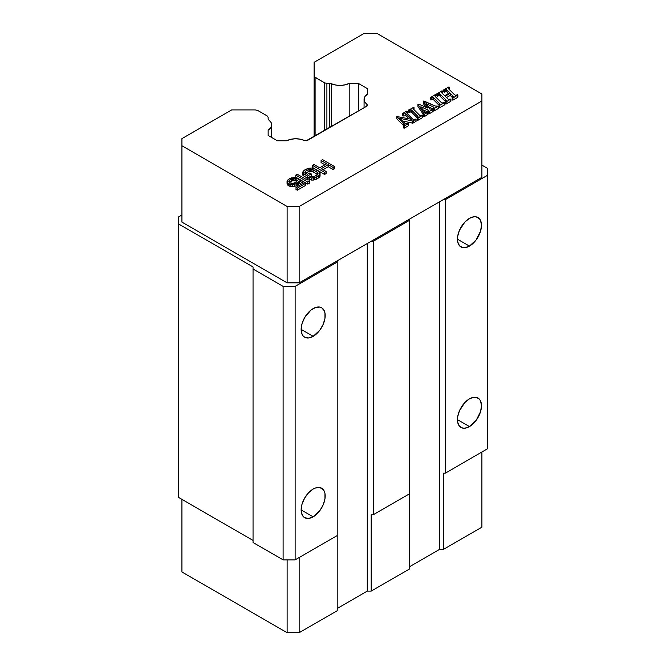 <?xml version="1.0" encoding="UTF-8"?>
<svg xmlns="http://www.w3.org/2000/svg" width="666" height="666" viewBox="0 0 666 666"><rect width="100%" height="100%" fill="white"/><g stroke="black" fill="none" stroke-linecap="round" stroke-linejoin="round"><path stroke-width="1" d="M469.463 246.112L457.442 239.177L469.463 246.112A17 9.815 -60 0 1 460.964 246.961A17 9.815 -60 0 1 458.358 233.333A17 9.815 -60 0 1 469.463 218.348A17 9.815 -60 0 1 477.963 217.507A17 9.815 -60 0 1 480.569 231.135A17 9.815 -60 0 1 469.463 246.112L476.14 239.918L480.569 231.135L481.485 225.291L480.569 220.504L479.462 218.748L476.14 216.833L474.059 216.75L469.463 218.348L464.86 222.061L459.465 230.294L457.667 236.33L457.667 241.75L459.465 245.721L462.778 247.635L464.86 247.719L469.463 246.112M469.463 426.598L457.442 419.655L469.463 426.598A17 9.815 -60 0 1 460.964 427.439A17 9.815 -60 0 1 458.358 413.811A17 9.815 -60 0 1 469.463 398.826A17 9.815 -60 0 1 477.963 397.985A17 9.815 -60 0 1 480.569 411.613A17 9.815 -60 0 1 469.463 426.598L476.14 420.396L480.569 411.613L481.485 405.769L480.569 400.99L479.462 399.225L476.14 397.311L474.059 397.227L469.463 398.826L464.86 402.539L459.465 410.772L457.667 416.816L457.667 422.227L459.465 426.198L462.778 428.113L464.86 428.196L469.463 426.598M313.162 336.355L301.14 329.412L313.162 336.355A17 9.815 -60 0 1 304.662 337.196A17 9.815 -60 0 1 302.056 323.568A17 9.815 -60 0 1 313.162 308.591A17 9.815 -60 0 1 321.661 307.742A17 9.815 -60 0 1 324.267 321.37A17 9.815 -60 0 1 313.162 336.355L319.838 330.161L323.16 324.409L324.958 318.373L324.958 312.953L324.267 310.747L321.661 307.742L319.838 307.068L315.509 307.501L310.814 310.206L304.662 317.565L302.056 323.568L301.14 329.412L302.056 334.199L303.163 335.955L304.662 337.196L308.558 337.953L313.162 336.355M313.162 516.833L301.14 509.89L313.162 516.833A17 9.815 -60 0 1 304.662 517.673A17 9.815 -60 0 1 302.056 504.054A17 9.815 -60 0 1 313.162 489.069A17 9.815 -60 0 1 321.661 488.228A17 9.815 -60 0 1 324.267 501.848A17 9.815 -60 0 1 313.162 516.833L319.838 510.639L323.16 504.895L324.958 498.851L324.958 493.431L324.267 491.225L323.16 489.468L319.838 487.554L315.509 487.978L313.162 489.069L308.558 492.782L304.662 498.043L302.056 504.054L301.14 509.89L301.373 512.47L303.163 516.433L304.662 517.673L308.558 518.431L313.162 516.833M267.149 115.909L268.14 117.299L268.14 118.798L268.14 117.299L267.149 115.909L257.759 110.489L267.149 115.909M324.492 82.8L324.492 130.586L324.492 82.8L315.101 77.381L315.101 136.014L315.101 77.381L314.111 75.991L314.111 136.588L314.111 62.313L314.369 76.74L324.492 82.8L326.898 83.375L324.492 82.8M326.898 129.204L326.898 83.375L326.898 129.204M329.495 127.706L329.495 83.375L326.898 83.375L331.568 83.783L331.568 126.507L331.568 83.783L335.789 85.057L340.509 85.423L345.171 84.84L349.2 83.375L349.2 116.325L349.2 83.375A13.77 7.95 180 0 1 331.568 83.783L329.495 83.375L329.495 127.706M367.557 88.711L358.316 83.375L358.316 111.064L358.316 83.375L349.2 83.375L358.316 83.375L367.557 88.711L367.557 94.056L367.557 88.711M268.14 135.439L277.389 140.776L286.638 140.776A13.77 7.95 180 0 1 304.129 140.376L299.933 139.127L295.263 138.761L290.651 139.336L286.638 140.776L277.389 140.776L268.14 135.439L268.14 130.17L268.14 135.439M287.121 632.7L287.121 559.873L287.121 632.7L181.926 571.961L181.926 499.375L181.926 571.961L287.121 632.7L299.151 632.7L287.121 632.7M299.151 557.55L299.151 632.7L299.151 557.55M373.276 514.751L409.349 493.931L409.349 219.222L371.187 241.259L373.276 241.259L373.276 514.751L371.187 514.751L373.276 514.751L373.276 241.259L409.349 220.429L409.349 569.08L409.349 493.931L373.276 514.751M366.866 106.127L366.866 104.154L367.557 105.336L366.866 104.154A13.77 7.95 180 0 1 364.069 99.342A13.77 7.95 180 0 1 367.557 94.056L365.068 96.37L364.077 99.034L364.702 101.732L366.866 104.154L366.866 106.127M306.185 140.776L367.557 105.728L306.86 140.776L304.129 140.376L306.185 140.776M268.848 119.997L268.14 118.798L268.848 119.997A13.77 7.95 180 0 1 271.695 124.842A13.77 7.95 180 0 1 268.14 130.17L270.679 127.847L271.686 125.158L271.054 122.436L268.848 119.997M255.353 109.915L257.759 110.489L255.353 109.915L231.66 109.915L255.353 109.915M457.817 95.022L452.947 98.002L452.256 97.777L453.23 96.354L450.241 93.323L445.163 96.254L448.293 99.284L450.874 99.009L445.92 102.023L445.479 101.448L446.312 100.4L439.901 93.898L436.913 93.856L442.049 90.759L442.457 91.084L441.367 92.099L441.7 92.774L444.63 95.704L449.683 92.782L447.061 90.126L449.683 92.782L444.63 95.704L441.7 92.774L441.367 92.099L442.457 91.084L442.049 90.759L436.913 93.856L439.568 93.606L445.929 99.917L446.32 100.874L445.421 101.698L446.162 101.915L450.874 99.009L448.293 99.284L445.163 96.254L450.241 93.323L453.23 96.354L452.331 97.494L452.747 98.069L457.817 95.022L457.284 94.68L455.902 95.321L454.62 94.813L448.676 88.886L448.235 88.203L449.167 87.413L448.951 86.921L443.906 89.86L446.711 89.768L447.061 92.208L448.376 93.54L447.061 92.208L446.711 89.768L446.695 91.841L446.453 89.577L446.695 91.841L446.453 89.577L445.729 89.502L445.729 91.583L446.436 91.65L445.729 91.583L445.729 89.502L444.647 90.027L444.647 92.108L445.729 91.583L444.647 92.108L444.647 90.027L444.222 90.143L444.23 92.224L444.647 92.108L444.222 92.224L444.122 90.06L444.13 92.149L443.906 89.86L443.906 91.95L443.956 89.569L448.951 86.921L449.167 89.386L449.167 87.413L448.618 88.828L448.618 87.779L448.676 88.886L454.62 94.813L455.902 95.321L457.525 94.755L457.675 97.353L457.817 95.163M434.865 95.921L441.774 102.989L444.405 102.689L439.369 105.569L439.036 105.186L439.968 104.437L439.277 103.421L433.633 97.76L433.067 97.286L430.469 97.552L435.073 94.697L435.722 94.888L435.073 94.697L430.469 97.552L433.067 97.286L433.633 97.76L439.277 103.421L439.968 104.437L439.036 105.186L439.369 105.569L444.405 102.689L441.774 102.989L435.414 96.712L434.865 95.921L435.722 94.888L435.672 96.961L435.672 95.205L434.865 95.929M433.042 109.191L428.554 111.83L428.588 110.281L420.854 106.76L424.642 112.321L427.331 112.554L423.443 114.669L423.218 112.154L417.94 104.354L418.806 104.129L427.788 108.1L423.368 101.49L423.826 100.966L435.289 105.994L438.22 106.194L433.949 108.708L434.016 107.251L426.074 103.671L429.77 109.024L426.074 103.671L434.016 107.251L433.949 108.708L438.22 106.194L435.289 105.994L423.385 101.182L427.788 108.1L418.806 104.129L417.94 104.354L423.218 112.154L423.443 114.669L427.331 112.554L424.642 112.321L420.854 106.76L428.588 110.281L428.554 111.83L432.942 109.549L432.858 109.033L429.77 109.024L432.858 109.033L432.942 111.63L433.042 109.474M422.61 115.276L417.574 118.148L417.241 117.774L418.173 117.016L417.49 116.001L411.838 110.34L411.272 109.865L408.674 110.14L413.736 107.301L408.674 110.14L411.272 109.865L411.838 110.34L417.49 116.001L418.173 117.016L417.241 117.774L418.04 118.148L422.61 115.276L419.98 115.568L419.438 115.093L413.619 109.291L413.07 108.5L413.927 107.467L413.877 109.54L413.877 107.792L413.07 108.5L413.619 109.291L419.438 115.093L419.98 115.568L422.377 115.076L422.477 117.674L422.61 115.493M402.505 113.511L402.88 115.984L402.88 113.903L402.88 115.984L403.263 113.919L403.263 116.001L405.794 115.776L405.794 113.695L403.005 113.969L402.505 113.511L406.934 111.022L407.359 111.339L406.676 112.654L413.161 119.447L416.025 119.047L412.887 121.079L399.708 118.273L405.119 123.468L408.233 123.635L403.887 126.074L404.195 124.634L403.105 123.052L396.811 116.525L411.605 119.306L407.001 114.702L411.605 119.306L396.811 116.525L403.105 123.052L404.195 124.634L403.621 125.832L404.12 126.132L408.233 123.635L405.119 123.468L399.708 118.273L412.887 121.079L416.025 119.047L413.161 119.447L406.676 112.654L407.359 111.339L406.934 111.022L402.505 113.511L403.005 113.969L405.794 113.695L407.001 114.702L407.001 116.783L408.957 118.739L407.001 116.783L407.001 114.702L405.794 113.695L405.794 115.776L407.001 116.783M322.594 159.632L321.087 160.506L326.715 163.753L319.705 167.799L314.077 164.552L312.57 165.418L324.6 172.361L326.099 171.495L321.237 168.689L328.255 164.635L333.117 167.441L334.615 166.575L322.594 159.632L334.615 166.575L334.615 168.656L334.615 166.575L333.117 167.441L333.117 169.522L334.615 168.656L333.117 169.522L333.117 167.441L328.255 164.635L328.255 166.716L333.117 169.522L328.255 166.716L328.255 164.635L321.237 168.689L326.099 171.495L326.099 173.576L326.099 171.495L324.6 172.361L324.6 174.442L326.099 173.576L324.6 174.442L324.6 172.361L312.57 165.418L312.57 167.499L324.6 174.442L312.57 167.499L312.57 165.418L314.077 164.552L319.705 167.799L326.715 163.753L321.087 160.506L322.594 159.632M302.839 173.102L307.451 176.057L311.205 173.884L309.673 173.002L307.417 174.301L304.853 172.536L305.844 171.079L308.1 169.772L311.888 169.364L316.999 172.019L317.765 172.76L317.799 174.217L314.793 176.249L311.255 176.515L309.757 177.381L311.28 177.98L316.333 177.131L320.071 174.084L320.046 172.919L318.498 171.154L314.66 168.939L311.605 168.04L308.067 168.315L303.313 171.062L302.839 175.191L303.613 175.924L302.822 171.936L302.839 175.191L302.839 173.102M297.294 174.242L295.787 175.108L307.817 182.051L309.315 181.185L309.032 179.279L306.984 178.097L307.267 180.003L297.294 174.242L307.267 180.003L306.984 178.097L306.984 179.837L306.984 178.097L309.032 179.279L309.315 183.267L309.315 181.185L307.817 182.051L307.817 184.132L309.315 183.267L307.817 184.132L307.817 182.051L295.787 175.108L297.294 174.242M299.159 179.37L297.402 180.378L296.428 182.126L293.664 183.425L289.602 182.817L288.819 181.493L289.061 180.769L291.308 179.171L295.354 178.904L296.853 178.038L291.541 177.855L288.528 179.304L287.046 181.335L288.095 183.391L290.9 184.432L296.204 183.733L298.701 181.993L299.184 180.827L303.28 183.192L296.012 187.387L297.294 188.12L305.811 183.208L299.159 179.37L305.811 183.208L305.811 185.29L305.811 183.208L297.294 188.12L297.294 190.21L305.811 185.29L297.294 190.21L297.294 188.12L296.012 187.387L296.012 189.469L297.294 190.21L296.012 189.469L296.012 187.387L303.28 183.192L299.184 180.827L299.184 182.909L301.473 184.232L299.184 182.909L299.184 180.827L298.701 184.074L299.184 182.909L298.701 184.074L298.701 181.993L297.702 182.867L297.702 184.948L298.701 184.074L297.702 184.948L297.702 182.867L296.204 183.733L296.204 185.814L297.702 184.948L296.204 185.814L296.204 183.733L294.697 184.307L294.697 186.388L296.204 185.814L294.697 186.388L294.697 184.307L292.674 184.59L292.674 186.671L294.697 186.388L292.674 186.671L292.674 184.59L290.9 184.432L290.9 186.513L292.674 186.671L290.9 186.513L290.9 184.432L289.119 183.983L289.119 186.064L290.9 186.513L289.119 186.064L289.119 183.983L288.095 183.391L288.095 185.473L289.119 186.064L288.095 185.473L288.095 183.391L287.321 182.359L287.321 184.449L288.095 185.473L287.321 184.449L287.046 181.335L287.046 183.425L287.321 184.449L287.046 181.335L287.529 180.17L290.026 178.438L293.556 177.581L296.853 178.038L296.853 180.12L296.853 178.038L295.354 178.904L295.354 180.986L296.853 180.12L295.354 180.986L295.354 178.904L293.831 178.605L293.831 180.686L295.354 180.986L293.831 180.686L293.831 178.605L292.565 178.738L292.565 180.827L293.831 180.686L292.565 180.827L292.565 178.738L291.308 179.171L291.308 181.252L292.565 180.827L291.308 181.252L291.308 179.171L289.81 180.036L289.81 182.126L291.308 181.252L289.81 182.126L289.81 180.036L289.061 180.769L289.061 182.151L289.061 180.769L288.819 181.493L289.602 182.817L292.399 183.566L296.428 182.126L297.402 180.378L299.159 179.37M181.926 222.111L181.926 138.628L231.66 109.915L181.926 138.628L181.926 222.111L287.121 282.85L287.121 206.485L181.926 145.754L287.121 206.485L299.151 206.485L481.901 100.982L481.901 177.339L481.901 94.039L481.901 100.982L299.151 206.485L287.121 206.485L287.121 282.85L299.151 282.85L299.151 206.485L299.151 282.85L287.121 282.85L181.926 222.111M178.505 497.402L178.505 216.958L181.926 214.985L178.505 216.958L178.505 497.402L253.047 540.434L178.505 497.402M295.13 286.372L295.13 559.873L283.108 559.873L283.108 286.372L295.13 286.372L337.204 262.079L337.204 260.872L299.151 282.85L371.187 241.259L373.276 241.259L409.349 220.429L409.349 219.222L443.323 199.609L445.412 199.609L445.412 473.101L443.323 473.101L443.323 549.458L481.901 527.189L481.901 452.039L481.901 527.189L443.323 549.458L439.402 549.458L409.349 566.816L439.402 549.458L443.323 549.458L443.323 473.101L445.412 473.101L445.412 199.609L487.495 175.308L487.495 448.809L445.412 473.101L487.495 448.809L487.495 168.373L481.901 165.135L487.495 168.373L487.495 175.308L445.412 199.609L443.323 199.609L481.901 177.339L337.204 260.872L337.204 535.581L337.204 262.079L295.13 286.372L295.13 559.873L337.204 535.581L337.204 610.722L337.204 535.581L295.13 559.873L283.108 559.873L283.108 286.372L253.047 269.022L253.047 266.941L178.505 223.901L253.047 266.941L253.047 542.515L253.047 269.022L283.108 286.372L295.13 286.372M253.047 542.515L283.108 559.873L253.047 542.515M371.187 514.751L371.187 591.108L367.266 591.108L367.266 243.515L367.266 591.108L337.204 608.466L367.266 591.108L371.187 591.108L371.187 514.751M337.204 610.722L299.151 632.7L337.204 610.722M409.349 569.08L371.187 591.108L409.349 569.08M449.184 89.202L449.184 87.121M448.235 88.203L448.676 88.886M457.675 97.353L452.947 100.083L452.256 99.858L452.256 97.777L452.256 99.858L452.514 98.01L452.514 100.091L452.947 100.083L452.947 98.002L452.947 100.083L457.675 97.353L457.675 95.271M452.797 95.862L452.797 97.219L452.797 95.862M452.214 95.28L452.214 97.361L452.214 95.28M450.241 93.323L450.241 95.404L452.214 97.361L450.241 95.404L450.241 93.323M446.478 97.577L450.241 95.404L446.478 97.577M445.721 101.948L445.704 104.021L445.92 102.023L446.162 103.996L446.162 101.915L446.162 103.996L450.765 101.34L450.765 99.259M450.765 101.34L445.704 104.021M445.421 101.698L445.421 103.779L445.479 101.448M446.312 100.4L446.32 100.874M445.929 99.917L445.929 101.174L445.929 99.917M445.521 99.517L445.521 101.423L445.521 99.517M440.401 94.389L440.401 96.47L445.412 101.49L440.401 96.47L440.401 94.389M439.901 93.898L440.401 96.47L439.901 93.898M439.568 93.606L439.901 95.979L439.568 93.606M438.719 93.573L438.719 95.654L439.568 95.688L438.719 95.654L438.719 93.573M437.029 95.646L436.913 93.856L436.913 95.937L437.179 94.073L437.196 96.162L437.321 94.181L437.321 96.262L438.719 95.654M442.457 93.165L442.357 91.35M441.367 92.099L441.7 92.774M435.722 96.97L435.722 95.171M439.036 105.186L439.036 107.268L439.127 105.345L439.127 107.434L439.369 105.569L439.369 107.651L439.835 107.651L439.835 105.569L439.835 107.651L444.272 105.086L444.272 103.005M439.277 103.421L439.277 105.028L439.277 103.421M433.633 97.76L433.633 99.842L439.036 105.253L433.633 99.842L433.633 97.76M433.067 97.286L433.067 99.367L433.633 99.842L433.067 99.367L433.067 97.286M431.926 97.436L431.926 99.525L433.067 99.367L431.926 99.525L431.926 97.436M431.118 97.835L431.118 99.917L431.926 99.525L431.118 99.917L431.118 97.835M430.752 97.81L430.927 99.967L430.752 97.81M430.469 97.552L430.752 99.892L430.594 97.278M432.942 111.63L429.179 113.803L428.221 113.636L428.221 111.555L428.221 113.636L428.405 111.688L428.388 113.761L428.554 111.83L428.554 113.911L429.179 113.803L429.179 111.721L429.179 113.803L432.942 111.63L432.942 109.549M428.787 111.089L428.588 110.281M427.963 109.973L427.963 112.055L428.588 112.371L427.963 112.055L427.963 109.973M422.877 109.757L427.963 112.055L422.877 109.757M427.089 115.01L424.167 116.7L423.118 116.442L423.118 114.361L423.118 116.442L423.21 114.485L423.21 116.567L423.443 114.669L423.443 116.758L424.167 116.7L424.167 114.619L424.167 116.7L427.089 115.01L427.089 112.929M423.218 112.154L423.218 114.186L423.218 112.154M417.998 104.537L417.998 106.618L423.201 114.211L417.998 106.618L417.998 104.537M417.94 106.435L417.94 104.354M423.368 101.49L423.368 103.571L425.815 107.226L423.368 103.571L423.368 101.49M423.285 101.299L423.368 103.571L423.285 101.299M438.22 106.194L438.22 108.275M438.178 108.608L434.532 110.714L433.633 110.489L433.633 108.408L433.949 110.789L433.949 108.708L433.949 110.789L434.532 110.714L434.532 108.625L434.532 110.714L438.178 108.608L438.178 106.527M434.016 107.251L434.065 108.042M433.383 109.033L428.155 106.685L433.383 109.033L433.383 106.951L433.383 109.033L434.016 109.341M413.877 109.873L413.927 107.759M417.241 117.774L417.241 119.855L417.332 117.932L417.332 120.013L417.574 118.148L417.574 120.238L418.04 120.238L418.04 118.148L418.04 120.238L422.477 117.674L422.477 115.593M417.49 116.001L417.49 117.607L417.49 116.001M411.838 110.34L411.838 112.421L417.241 117.832L411.838 112.421L411.838 110.34M411.272 109.865L411.272 111.955L411.838 112.421L411.272 111.955L411.272 109.865M410.131 110.023L410.131 112.104L411.272 111.955L410.131 112.104L410.131 110.023M409.324 110.423L409.324 112.504L410.131 112.104L409.324 112.504L409.324 110.423M408.957 110.389L409.132 112.546L408.957 110.389M408.674 110.14L408.957 112.471L408.799 109.865M407.301 111.588L407.301 113.636L407.359 111.339M407.359 113.42L407.359 111.53M415.9 121.47L412.887 123.16L402.414 120.946L412.362 123.102L412.362 121.021L412.362 123.102L412.887 123.16L412.887 121.079L413.261 122.994L413.261 120.912L413.261 122.994L415.9 121.47L415.9 119.389M408.083 125.982L404.345 128.138L403.621 127.914L403.621 125.832L403.887 128.155L403.887 126.074L403.887 128.155L404.345 128.138L404.345 126.057L404.345 128.138L408.241 125.866L408.083 123.901M396.811 116.766L396.894 118.939L396.894 116.858L396.894 118.939L403.105 125.133L403.105 123.052L403.629 125.691M321.087 162.587L321.087 160.506L321.087 162.587L324.916 164.793L321.087 162.587M323.043 169.73L328.255 166.716L323.043 169.73M302.822 174.017L302.822 171.936L304.304 170.188L308.067 168.315L311.605 168.04L314.66 168.939L319.53 172.036L320.071 176.165L320.071 174.084L319.58 177.039L320.071 176.165L319.58 177.039L319.58 174.958L318.581 175.832L318.581 177.914L319.58 177.039L318.581 177.914L318.581 175.832L316.333 177.131L316.333 179.212L318.581 177.914L316.333 179.212L316.333 177.131L314.818 177.705L314.818 179.787L316.333 179.212L314.818 179.787L314.818 177.705L313.311 177.989L313.311 180.07L314.818 179.787L313.311 180.07L313.311 177.989L311.28 177.98L311.28 180.061L313.311 180.07L311.28 180.061L311.28 177.98L309.757 177.381L309.757 179.47L311.28 180.061L309.757 179.47L309.757 177.381L311.255 176.515L314.793 176.249L317.049 174.942L318.032 173.493L317.765 172.76L317.765 174.242L317.765 172.76L316.999 172.019L317.457 174.542L316.999 172.019L313.162 169.805L313.162 171.886L316.999 174.101L313.162 171.886L313.162 169.805L311.888 169.364L311.888 171.445L313.162 171.886L311.888 171.445L311.888 169.364L310.614 169.206L310.614 171.287L311.888 171.445L310.614 171.287L310.614 169.206L309.357 169.347L309.357 171.428L310.614 171.287L309.357 171.428L309.357 169.347L308.1 169.772L308.1 171.861L309.357 171.428L308.1 171.861L308.1 169.772L305.844 171.079L305.844 173.16L308.1 171.861L305.844 173.16L305.844 171.079L305.095 171.803L305.369 173.118L307.417 174.301L309.673 173.002L311.205 173.884L311.205 175.966L311.205 173.884L307.451 176.057L307.451 178.138L311.205 175.966L307.451 178.138L307.451 176.057L303.613 173.843L303.613 175.924L307.451 178.138L303.613 175.924L302.839 175.191L302.822 174.017M295.787 177.189L295.787 175.108L295.787 177.189L307.817 184.132L295.787 177.189M289.369 182.551L289.81 182.126L289.369 182.551M439.402 201.873L439.402 549.458L439.402 201.873M364.36 33.3L376.698 33.3L364.36 33.3L314.111 62.313L364.36 33.3M481.901 94.039L376.698 33.3L481.901 94.039M403.105 125.133L396.894 118.939M405.81 115.784L405.036 115.543M403.513 115.876L402.505 115.593M411.838 112.421L411.272 111.955M422.477 117.674L418.04 120.238L417.232 119.855M418.04 120.238L417.574 120.238M433.633 99.842L433.067 99.367M444.272 105.086L439.835 107.651L439.027 107.268M438.086 95.912L436.913 95.937M364.069 99.367L364.069 107.742M271.695 124.858L271.695 137.487M443.822 91.808L443.822 89.727M449.275 89.344L449.275 87.263M457.858 97.169L457.858 95.088M452.189 99.742L452.189 97.661M450.915 101.174L450.915 99.092M445.354 103.671L445.354 101.59M436.854 95.837L436.854 93.756M442.515 93.257L442.515 91.175M435.805 97.111L435.805 95.03M444.463 104.878L444.463 102.797M430.419 99.55L430.419 97.461M433.125 111.413L433.125 109.332M427.372 114.727L427.372 112.646M438.32 108.433L438.32 106.352M414.019 109.699L414.019 107.617M422.669 117.466L422.669 115.385M408.633 112.129L408.633 110.048M407.401 113.511L407.401 111.422M416.092 121.254L416.092 119.172M408.275 125.791L408.275 123.701M396.753 118.706L396.753 116.625"/></g></svg>

